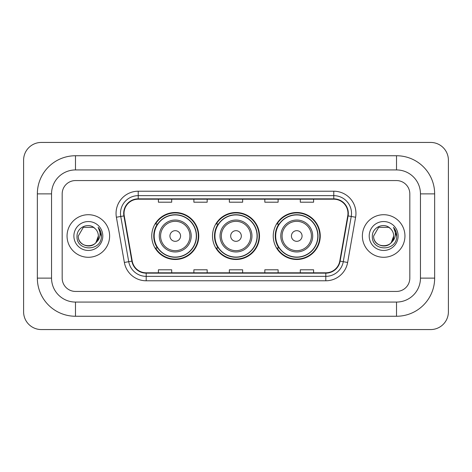 <?xml version="1.0" encoding="UTF-8"?>
<svg xmlns="http://www.w3.org/2000/svg" width="472" height="472" viewBox="0 0 472 472"><rect width="100%" height="100%" fill="white"/><g stroke="black" fill="none" stroke-linecap="round" stroke-linejoin="round"><path stroke-width="0.71" d="M273.247 236A23.5 23.5 0 0 0 296.746 259.5A23.5 23.5 0 0 0 320.252 236A23.5 23.5 0 0 0 296.746 212.5A23.5 23.5 0 0 0 273.247 236M212.5 236A23.5 23.5 0 0 0 236 259.5A23.5 23.5 0 0 0 259.5 236A23.5 23.5 0 0 0 236 212.5A23.5 23.5 0 0 0 212.5 236M151.748 236A23.5 23.5 0 0 0 175.254 259.5A23.5 23.5 0 0 0 198.753 236A23.5 23.5 0 0 0 175.254 212.5A23.5 23.5 0 0 0 151.748 236M157.388 247.971A21.506 21.506 0 0 1 157.388 224.029M218.135 247.971A21.506 21.506 0 0 1 218.135 224.029M278.881 247.971A21.506 21.506 0 0 1 278.881 224.029M67.053 236A21.287 21.287 0 0 0 88.341 257.287A21.287 21.287 0 0 0 109.622 236A21.287 21.287 0 0 0 88.341 214.713A21.287 21.287 0 0 0 67.053 236A21.287 21.287 0 0 0 88.341 257.287A21.287 21.287 0 0 0 109.622 236A21.287 21.287 0 0 0 88.341 214.713A21.287 21.287 0 0 0 67.053 236M362.378 236A21.287 21.287 0 0 0 383.659 257.287A21.287 21.287 0 0 0 404.947 236A21.287 21.287 0 0 0 383.659 214.713A21.287 21.287 0 0 0 362.378 236A21.287 21.287 0 0 0 383.659 257.287A21.287 21.287 0 0 0 404.947 236A21.287 21.287 0 0 0 383.659 214.713A21.287 21.287 0 0 0 362.378 236M124.036 213.385A14.189 14.189 0 0 1 138.225 199.196L333.775 199.196A14.189 14.189 0 0 1 347.746 215.852L339.775 261.081A14.189 14.189 0 0 1 325.798 272.804L146.202 272.804A14.189 14.189 0 0 1 132.225 261.081L124.254 215.852A14.189 14.189 0 0 1 124.036 213.385M123.682 213.385A14.543 14.543 0 0 0 123.9 215.91L131.877 261.14A14.543 14.543 0 0 0 146.202 273.158L325.798 273.158A14.543 14.543 0 0 0 340.123 261.14L348.1 215.91A14.543 14.543 0 0 0 333.775 198.842L138.225 198.842A14.543 14.543 0 0 0 123.682 213.385M116.389 217.238A22.172 22.172 0 0 1 138.225 191.213L333.775 191.213A22.172 22.172 0 0 1 355.611 217.238L347.634 262.467A22.172 22.172 0 0 1 325.798 280.787L146.202 280.787A22.172 22.172 0 0 1 124.366 262.467L116.389 217.238L120.755 216.465A17.735 17.735 0 0 1 138.225 195.65L333.775 195.65A17.735 17.735 0 0 1 351.245 216.465L343.268 261.695A17.735 17.735 0 0 1 325.798 276.35L146.202 276.35A17.735 17.735 0 0 1 128.732 261.695L120.755 216.465A17.735 17.735 0 0 1 120.49 213.385M409.82 193.874A13.304 13.304 0 0 0 396.521 180.57L75.479 180.57A13.304 13.304 0 0 0 62.18 193.874L62.18 278.126A13.304 13.304 0 0 0 75.479 291.43L396.521 291.43A13.304 13.304 0 0 0 409.82 278.126L409.82 193.874A13.304 13.304 0 0 0 396.521 180.57L75.479 180.57A13.304 13.304 0 0 0 62.18 193.874L62.18 278.126A13.304 13.304 0 0 0 75.479 291.43L396.521 291.43A13.304 13.304 0 0 0 409.82 278.126L409.82 193.874M229.351 199.196L229.351 202.199L242.649 202.199L242.649 199.196M193.874 199.196L193.874 202.199L207.178 202.199L207.178 199.196M158.403 199.196L158.403 202.199L171.702 202.199L171.702 199.196M264.822 199.196L264.822 202.199L278.126 202.199L278.126 199.196M300.298 199.196L300.298 202.199L313.597 202.199L313.597 199.196M242.649 272.804L242.649 269.801L229.351 269.801L229.351 272.804M207.178 272.804L207.178 269.801L193.874 269.801L193.874 272.804M171.702 272.804L171.702 269.801L158.403 269.801L158.403 272.804M278.126 272.804L278.126 269.801L264.822 269.801L264.822 272.804M313.597 272.804L313.597 269.801L300.298 269.801L300.298 272.804M396.521 155.742A38.132 38.132 0 0 1 434.653 193.874A38.132 38.132 0 0 0 396.521 155.742L75.479 155.742A38.132 38.132 0 0 0 37.347 193.874A38.132 38.132 0 0 1 75.479 155.742L75.479 169.932L396.521 169.932L75.479 169.932A23.942 23.942 0 0 0 51.536 193.874L51.536 278.126A23.942 23.942 0 0 0 75.479 302.068L396.521 302.068L75.479 302.068L75.479 316.258L396.521 316.258A38.132 38.132 0 0 0 434.653 278.126L434.653 193.874L420.463 193.874A23.942 23.942 0 0 0 396.521 169.932L396.521 155.742M434.653 278.126L420.463 278.126L420.463 193.874L420.463 278.126A23.942 23.942 0 0 1 396.521 302.068L396.521 316.258M448.4 160.173A17.735 17.735 0 0 0 430.665 142.438L41.335 142.438A17.735 17.735 0 0 0 23.6 160.173L23.6 311.827A17.735 17.735 0 0 0 41.335 329.562L430.665 329.562A17.735 17.735 0 0 0 448.4 311.827L448.4 160.173M37.347 278.126L51.536 278.126L51.536 193.874L37.347 193.874L37.347 278.126A38.132 38.132 0 0 0 75.479 316.258M94.907 228.43A10.024 10.024 0 0 1 98.359 236C98.972 248.927 77.703 248.927 78.317 236L83.332 227.321L93.35 227.321L94.907 228.43C88.754 221.982 76.912 227.292 77.025 236C75.898 251.47 100.984 251.877 101.386 236.749L101.409 236C101.374 232.714 100.276 229.829 98.129 227.339C99.763 230.023 100.341 232.908 99.858 236C99.385 238.631 98.111 240.773 96.017 242.437A10.024 10.024 0 0 0 98.359 236L95.993 242.472M96.017 242.437C90.701 249.629 77.797 245.027 78.317 236M73.886 236A14.455 14.455 0 0 0 88.341 250.455A14.455 14.455 0 0 0 102.796 236A14.455 14.455 0 0 0 88.341 221.545A14.455 14.455 0 0 0 73.886 236M98.223 227.451L101.403 236.378M180.57 236A5.322 5.322 0 0 0 175.254 230.678A5.322 5.322 0 0 0 169.932 236A5.322 5.322 0 0 0 175.254 241.322A5.322 5.322 0 0 0 180.57 236M191.213 236A15.965 15.965 0 0 0 175.254 220.035A15.965 15.965 0 0 0 159.288 236A15.965 15.965 0 0 0 175.254 251.965A15.965 15.965 0 0 0 191.213 236A15.965 15.965 0 0 1 175.254 251.965A15.965 15.965 0 0 1 159.288 236M196.311 236A21.063 21.063 0 0 0 175.254 214.937A21.063 21.063 0 0 0 154.191 236A21.063 21.063 0 0 0 175.254 257.063A21.063 21.063 0 0 0 196.311 236M198.311 236A23.057 23.057 0 0 1 155.548 247.971L157.683 247.971A21.264 21.264 0 0 0 189.319 251.942A21.264 21.264 0 0 0 189.319 220.058A21.264 21.264 0 0 0 157.683 224.029L155.548 224.029A23.057 23.057 0 0 1 198.311 236M241.322 236A5.322 5.322 0 0 0 236 230.678A5.322 5.322 0 0 0 230.678 236A5.322 5.322 0 0 0 236 241.322A5.322 5.322 0 0 0 241.322 236M251.965 236A15.965 15.965 0 0 0 236 220.035A15.965 15.965 0 0 0 220.035 236A15.965 15.965 0 0 0 236 251.965A15.965 15.965 0 0 0 251.965 236A15.965 15.965 0 0 1 236 251.965A15.965 15.965 0 0 1 220.035 236M257.063 236A21.063 21.063 0 0 0 236 214.937A21.063 21.063 0 0 0 214.937 236A21.063 21.063 0 0 0 236 257.063A21.063 21.063 0 0 0 257.063 236M259.057 236A23.057 23.057 0 0 1 216.294 247.971L218.43 247.971A21.264 21.264 0 0 0 250.066 251.942A21.264 21.264 0 0 0 250.066 220.058A21.264 21.264 0 0 0 218.43 224.029L216.294 224.029A23.057 23.057 0 0 1 259.057 236M302.068 236A5.322 5.322 0 0 0 296.746 230.678A5.322 5.322 0 0 0 291.43 236A5.322 5.322 0 0 0 296.746 241.322A5.322 5.322 0 0 0 302.068 236M312.712 236A15.965 15.965 0 0 0 296.746 220.035A15.965 15.965 0 0 0 280.787 236A15.965 15.965 0 0 0 296.746 251.965A15.965 15.965 0 0 0 312.712 236A15.965 15.965 0 0 1 296.746 251.965A15.965 15.965 0 0 1 280.787 236M317.809 236A21.063 21.063 0 0 0 296.746 214.937A21.063 21.063 0 0 0 275.689 236A21.063 21.063 0 0 0 296.746 257.063A21.063 21.063 0 0 0 317.809 236M319.809 236A23.057 23.057 0 0 1 277.04 247.971L279.182 247.971A21.264 21.264 0 0 0 310.818 251.942A21.264 21.264 0 0 0 310.818 220.058A21.264 21.264 0 0 0 279.182 224.029L277.04 224.029A23.057 23.057 0 0 1 319.809 236M390.226 228.43A10.024 10.024 0 0 1 393.683 236C394.297 248.927 373.027 248.927 373.641 236L378.65 227.321L388.668 227.321L390.226 228.43C384.072 221.982 372.237 227.292 372.343 236C371.216 251.47 396.303 251.877 396.71 236.749L396.728 236C396.692 232.714 395.601 229.829 393.447 227.339C395.082 230.023 395.66 232.908 395.176 236C394.71 238.631 393.43 240.773 391.341 242.437A10.024 10.024 0 0 0 393.683 236L391.312 242.472M391.341 242.437C386.019 249.629 373.116 245.027 373.641 236M369.204 236A14.455 14.455 0 0 0 383.659 250.455A14.455 14.455 0 0 0 398.114 236A14.455 14.455 0 0 0 383.659 221.545A14.455 14.455 0 0 0 369.204 236M393.548 227.451L396.722 236.378M333.775 191.213L333.775 198.842M120.755 216.465L123.9 215.91M146.202 280.787L146.202 273.158M325.798 273.158L325.798 280.787M340.123 261.14L347.634 262.467M124.366 262.467L131.877 261.14M348.1 215.91L355.611 217.238M138.225 191.213L138.225 198.842M189.915 236A14.667 14.667 0 0 0 175.254 221.333A14.667 14.667 0 0 0 160.586 236A14.667 14.667 0 0 0 175.254 250.667A14.667 14.667 0 0 0 189.915 236M250.667 236A14.667 14.667 0 0 0 236 221.333A14.667 14.667 0 0 0 221.333 236A14.667 14.667 0 0 0 236 250.667A14.667 14.667 0 0 0 250.667 236M311.414 236A14.667 14.667 0 0 0 296.746 221.333A14.667 14.667 0 0 0 282.085 236A14.667 14.667 0 0 0 296.746 250.667A14.667 14.667 0 0 0 311.414 236"/></g></svg>
